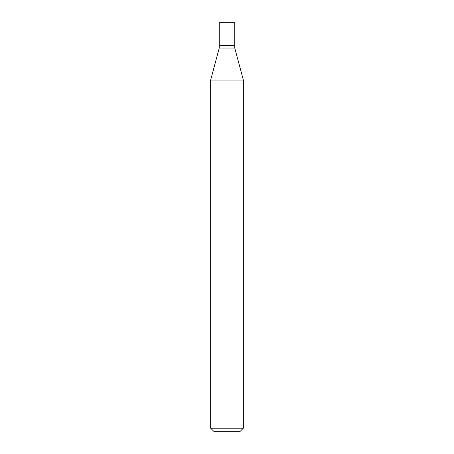 <?xml version="1.0" encoding="UTF-8"?>
<svg xmlns="http://www.w3.org/2000/svg" width="454" height="454" viewBox="0 0 454 454"><rect width="100%" height="100%" fill="white"/><g stroke="black" fill="none" stroke-linecap="round" stroke-linejoin="round"><path stroke-width="0.68" d="M234.763 22.7L219.237 22.7L219.237 45.576L234.763 45.576L234.763 22.7M234.661 45.576L219.237 45.678L219.237 48.022L210.656 80.057L210.656 428.184L243.344 428.184L240.234 431.3L213.766 431.3L210.656 428.184M234.763 45.678L234.763 48.022L219.237 48.022M234.763 48.022L243.344 80.057L210.656 80.057M243.344 80.057L243.344 428.184"/></g></svg>
